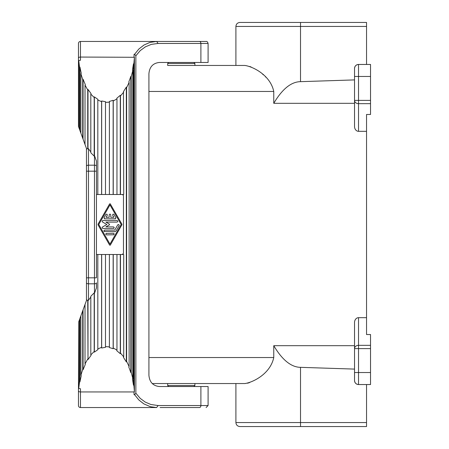 <?xml version="1.0" encoding="UTF-8"?>
<svg xmlns="http://www.w3.org/2000/svg" width="449" height="449" viewBox="0 0 449 449"><rect width="100%" height="100%" fill="white"/><g stroke="black" fill="none" stroke-linecap="round" stroke-linejoin="round"><path stroke-width="0.67" d="M148.922 357.533L273.761 357.533L273.761 345.685L354.53 345.685M273.761 345.685C282.269 360.003 291.188 367.215 300.521 367.338L354.53 369.095M354.53 380.539A4.002 4.002 0 0 0 358.532 384.54L358.532 372.535L354.53 372.535L354.53 380.539A4.002 4.002 0 0 0 358.532 384.54A4.002 4.002 0 0 1 354.53 380.539C354.772 382.963 356.108 384.299 358.532 384.54A4.002 4.002 0 0 1 354.53 380.539L354.53 322.562A4.883 4.002 -90 0 1 358.532 317.673L366.536 317.673L366.536 131.327L358.532 131.327A4.883 4.002 -90 0 1 354.53 126.438L354.53 100.385A4.002 3.278 0 0 0 358.532 103.663L358.532 131.327M300.521 426.55L366.536 426.55L366.536 384.54M366.536 426.55L239.906 426.55C237.476 426.314 236.14 424.979 235.905 422.548L300.521 422.548L300.521 367.338M358.532 384.54L370.537 384.54L370.537 334.527L366.536 334.527L366.536 317.673M173.684 407.546L188.889 407.546M273.761 357.533C270.242 374.275 252.299 382.61 244.851 383.541L245.199 383.53M247.489 383.21L248.74 382.874M249.229 382.716L249.633 382.576M244.851 383.541L152.25 383.541L167.685 383.541L167.685 385.539L194.894 385.539L194.894 383.541L235.905 383.541L235.905 422.548M148.922 91.467L273.761 91.467L273.761 103.315L354.53 103.315M193.895 62.462L194.894 63.461L194.894 65.459L235.905 65.459L235.905 26.452C236.14 24.021 237.476 22.686 239.906 22.45L300.538 22.45L300.521 26.452L366.536 26.452L366.536 22.45L300.521 22.45M366.536 26.452L366.536 64.46M358.532 64.46L370.537 64.46L370.537 76.465L354.53 76.465L354.53 68.461A4.002 4.002 0 0 1 358.532 64.46A4.002 4.002 0 0 0 354.53 68.461A4.002 4.002 0 0 1 358.532 64.46A4.002 4.002 0 0 0 354.53 68.461C354.772 66.037 356.108 64.701 358.532 64.46L358.532 103.663L370.537 103.663L370.537 114.473L366.536 114.473L366.536 131.327M370.537 372.535L358.532 372.535L358.532 348.615L354.53 348.615A4.002 3.278 0 0 1 358.532 345.337L370.537 345.337M193.895 386.538L194.894 385.539M168.684 386.538L167.685 385.539M163.15 407.546L199.429 407.546A1.998 1.465 -90 0 0 200.894 405.542L208.095 405.542L208.095 386.538L159.367 386.538C153.036 385.865 149.551 382.127 148.922 375.336L148.922 73.664C149.551 66.873 153.036 63.135 159.367 62.462L208.095 62.462L208.095 43.458L200.894 43.458L200.894 62.462M79.046 388.419L78.463 388.441L78.463 405.542A1.998 1.998 0 0 0 80.466 407.546L156.634 407.546L150.51 406.749L143.764 403.842L138.797 399.924L134.633 394.738L135.862 393.206L135.862 55.794L134.633 54.262L134.077 54.262L134.077 57.248M78.463 388.441L78.738 321.753L78.738 388.346L80.466 388.767L80.466 391.943A1.998 0.999 180 0 1 78.463 390.939M134.633 394.738L134.077 394.738L134.01 391.758L134.408 391.713L134.408 57.287L80.466 57.057A1.998 0.999 180 0 0 78.463 58.061L78.463 60.559L79.046 60.581M78.463 58.061L78.463 43.458A1.998 1.998 0 0 1 80.466 41.454L156.634 41.454L149.915 42.419L143.966 45.035L138.78 49.093L134.633 54.262M163.15 41.454L206.097 41.454L156.634 41.454L158.093 43.458L151.38 44.356L145.425 46.808L140.245 50.602L135.862 55.794M185.914 41.454L160.085 41.454M185.914 407.546L160.085 407.546M199.429 407.546L162.908 407.546M135.862 393.206L140.262 398.415L145.223 402.079L150.87 404.498L158.093 405.542L156.634 407.546M134.077 394.738L134.077 391.752M134.015 57.057L134.077 54.262M78.738 127.247L78.738 60.654L80.466 60.233L80.466 41.454A1.998 1.998 0 0 0 78.463 43.458L78.463 126.495L79.933 130.536L79.933 67.086L79.552 67.277L79.552 129.475M354.53 79.905L300.521 81.662C291.188 81.785 282.269 88.997 273.761 103.315M300.538 22.45L366.536 22.45M194.894 63.461L167.685 63.461L167.685 65.459L194.894 65.459M181.289 41.454L173.69 41.454M370.537 76.465L370.537 103.663M273.761 91.467C270.242 74.725 252.299 66.39 244.851 65.459L167.685 65.459M249.824 66.497L251.159 67.03M262.828 74.461L263.204 74.775M265.37 76.706L265.898 77.206M235.905 65.459L244.851 65.459M168.684 62.462L167.685 63.461M134.408 391.713L133.864 385.006L133.476 385.152L132.41 378.743L132.786 378.501L131.198 372.322L130.844 372.648L128.807 366.99L129.127 366.58L126.618 361.394L126.332 361.877L123.469 357.415L123.716 356.871L120.472 353.082L120.276 353.683L116.813 350.759L116.965 350.119L113.249 348.026L113.148 348.699L109.354 347.543L109.399 346.853L105.493 346.617L105.509 347.307L101.676 348.003L101.609 347.324L97.815 348.957L97.938 349.619L94.369 352.117L94.195 351.494L90.81 354.878L91.035 355.451L87.998 359.559L87.998 300.824L90.81 297.092M87.729 359.043L85.018 363.915L85.321 364.358L83.059 369.757L83.059 309.877L86.466 300.521L86.466 298.518C86.416 299.96 86.837 300.499 87.729 300.14L87.998 359.559M78.738 321.753L79.552 319.525L79.552 381.723L79.933 381.914L81.252 375.645L80.887 375.364L82.717 369.387L83.059 369.757M79.552 381.723L78.738 388.346M354.53 76.465L354.53 100.385L370.537 100.385M86.466 166.186A1.998 0.999 -0 0 1 88.464 165.187L88.464 171.187L86.466 171.187L86.466 148.479L83.059 139.123L83.059 79.243L82.717 79.613L82.717 138.191L83.059 139.123M82.717 138.191L79.933 130.536M90.81 151.908L88.464 148.782L88.464 165.187L94.47 165.187A1.998 0.999 -0 0 1 96.468 166.186L96.468 277.813L86.466 277.813L86.466 171.187M94.369 352.117L94.369 293.494L96.468 287.899L96.468 282.814A1.998 0.999 180 0 1 94.47 283.813L88.464 283.813A1.998 0.999 180 0 1 86.466 282.814L86.466 298.518M86.466 282.814L86.466 277.813M96.468 161.101L94.47 155.59L94.47 171.187L96.468 171.187L96.468 161.101L96.468 166.186M96.468 254.51L120.276 254.51L120.276 353.683M123.716 356.871L123.716 254.51L120.276 254.51M90.81 354.878L90.81 296.25L94.195 292.871L94.369 293.494M94.195 351.494L94.195 292.871M87.729 300.14L87.998 300.824M79.933 381.914L79.933 318.464L79.552 319.525M79.933 318.464L82.717 310.809L82.717 369.387M80.887 375.364L80.887 315.849M83.059 309.877L82.717 310.809M85.018 363.915L85.018 304.501M97.815 348.957L97.815 254.51M101.609 347.324L101.609 254.51M101.676 348.003L101.676 254.51M105.493 346.617L105.493 254.51M109.399 346.853L109.399 254.51M113.148 348.699L113.148 254.51M113.249 348.026L113.249 254.51M116.965 350.119L116.965 254.51M120.472 254.51L120.472 353.082M122.622 194.546L123.475 195.691L123.475 253.309L122.274 254.51L122.717 254.42M126.332 361.877L126.332 87.123L123.469 91.585L123.716 194.49L120.276 194.49L120.276 95.317L120.472 95.918L123.716 92.129M109.623 203.897L110.319 203.897L109.623 203.897L98.073 224.102L98.073 224.898L109.623 245.103L110.319 245.103L121.937 224.747M109.623 245.103L110.207 245.227M98.073 224.102L98.073 224.898M121.943 224.287L121.87 224.898L121.87 224.102L121.87 224.898L121.87 224.102L121.87 224.898L121.87 224.102L110.207 203.773M98.769 224.5L109.971 204.901L121.174 224.5L109.971 244.099L98.769 224.5M113.967 227.16L113.384 226.902C114.411 227.435 114.411 227.969 113.384 228.502L113.85 228.35M102.467 221.969L106.845 224.5L102.467 227.031M113.384 226.902L105.891 226.902L109.449 224.848L109.449 224.152L109.573 224.736M109.449 224.848L109.449 224.152L105.891 222.098L117.043 222.098C118.065 221.565 118.065 221.031 117.043 220.498L102.776 220.51L102.114 221.155L102.501 221.991M115.932 217.748L113.816 214.224M104.376 218.815L115.589 218.803M105.942 214.392L104 217.771M106.565 234.9C105.532 234.367 105.532 233.834 106.565 233.3C105.532 233.834 105.532 234.367 106.565 234.9L113.85 234.754M113.967 233.559L113.384 233.3C114.411 233.834 114.411 234.367 113.384 234.9M113.384 233.3L106.093 233.458M104.129 231.448L115.129 231.656M104.712 231.701C103.685 231.168 103.685 230.634 104.712 230.101L104.247 230.253M103.96 230.646L103.96 231.162M114.748 231.701L116.134 230.904L119.181 225.521M118.626 224.528L118.267 224.511M117.818 224.769L117.722 224.898C118.676 224.253 119.137 224.517 119.108 225.701M113.384 228.502L102.776 228.49L102.114 227.845L102.501 227.009M114.074 214.499C113.109 213.864 112.643 214.128 112.688 215.296L113.833 217.299L110.774 217.299L110.774 214.897C110.241 213.864 109.708 213.864 109.169 214.897L109.169 217.299L106.11 217.299L107.255 215.296C107.311 214.139 106.845 213.87 105.869 214.499M104.735 218.899L104.039 217.698M115.904 217.698L115.213 218.899M117.722 224.898L114.748 230.101L104.712 230.101M94.47 155.59L94.369 96.883L97.938 99.381L97.815 100.043L101.609 101.676L101.676 100.997L105.509 101.693L105.493 102.383L109.399 102.148L109.354 101.457L113.148 100.301L113.249 100.974L116.965 98.881L116.813 98.241L120.276 95.317M94.195 156.129L94.195 97.506L90.81 94.122L90.81 152.75L94.195 156.129L94.369 155.506M96.468 194.49L101.609 194.49L101.609 101.676M94.369 96.883L94.195 97.506M90.81 94.122L91.035 93.549L87.998 89.441L87.729 89.957L87.729 148.86C86.837 148.501 86.416 149.04 86.466 150.482M88.464 148.782L87.998 148.176L87.998 89.441M87.998 148.176L87.729 148.86M85.018 144.499L85.018 85.085L87.729 89.957M78.738 60.654L79.552 67.277M79.933 67.086L81.252 73.355L80.887 73.636L82.717 79.613M80.887 133.151L80.887 73.636M83.059 79.243L85.321 84.642L85.018 85.085M101.609 194.49L120.276 194.49M120.472 194.49L120.472 95.918M116.965 194.49L116.965 98.881M113.249 194.49L113.249 100.974M113.148 194.49L113.148 100.301M109.399 194.49L109.399 102.148M105.493 194.49L105.493 102.383M101.676 194.49L101.676 100.997M97.815 194.49L97.815 100.043M126.332 87.123L126.618 87.606L126.618 361.394M129.127 366.58L129.127 82.42L126.618 87.606M130.844 372.648L130.844 76.352L128.807 82.01L129.127 82.42M130.844 76.352L131.198 76.678L131.198 372.322M132.786 378.501L132.786 70.499L131.198 76.678M133.476 385.152L133.476 63.848L132.41 70.257L132.786 70.499M133.864 385.006L133.864 63.994L133.476 63.848M133.864 63.994L134.408 57.287M366.536 422.548L300.521 422.548L300.538 426.55M358.532 317.673L358.532 348.615L370.537 348.615M200.894 386.538L200.894 405.542L158.093 405.542M199.429 41.454A1.998 1.465 -90 0 1 200.894 43.458L158.093 43.458M134.015 391.943L80.466 391.943L80.466 407.546A1.998 1.998 0 0 1 78.463 405.542M235.905 26.452L300.521 26.452L300.521 81.662M88.464 300.218L88.464 171.187L94.47 171.187L94.47 293.41M208.095 405.542L206.097 407.546M208.095 43.458C207.618 41.897 206.95 41.235 206.097 41.454"/></g></svg>
